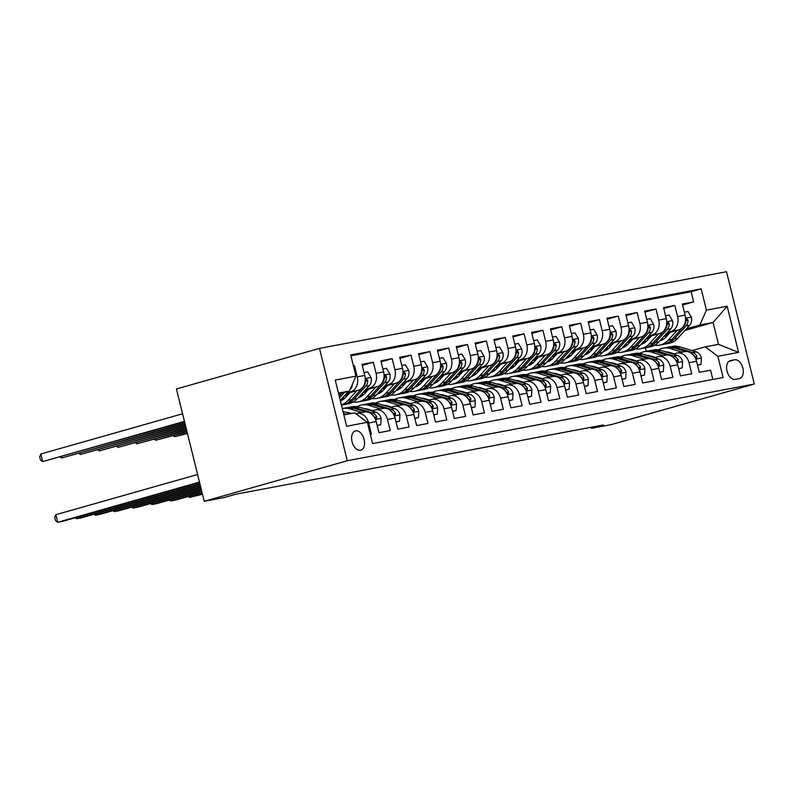 <?xml version="1.0" encoding="UTF-8"?>
<svg xmlns="http://www.w3.org/2000/svg" width="794" height="794" viewBox="0 0 794 794"><rect width="100%" height="100%" fill="white"/><g stroke="black" fill="none" stroke-linecap="round" stroke-linejoin="round"><path stroke-width="1.19" d="M360.496 450.297A10.014 6.124 74.2 0 0 360.823 450.218A10.014 6.124 74.2 0 0 364.049 439.181A10.014 6.124 74.2 0 0 355.682 430.864A10.014 6.124 74.2 0 0 355.355 430.944A10.014 6.124 74.2 0 0 352.129 441.99A10.014 6.124 74.2 0 0 360.496 450.297M347.296 460.728L204.237 501.292L176.437 388.961L319.496 348.397L726.5 271.717L754.3 384.048L347.296 460.728L319.496 348.397M370.341 434.298L371.403 434.1L368.664 423.023L376.197 421.604A12.525 9.895 -100.7 0 0 364.347 411.997L356.804 413.416A12.525 9.895 79.3 0 1 368.664 423.023M376.197 421.604L378.946 432.68L390.251 430.547L387.502 419.47L395.045 418.051A12.525 9.895 -100.7 0 0 383.184 408.453L375.651 409.873A12.525 9.895 79.3 0 1 387.502 419.47M395.045 418.051L397.784 429.127L409.089 427.003L406.349 415.917L413.882 414.498A12.525 9.895 -100.7 0 0 402.032 404.9L394.489 406.32A12.525 9.895 79.3 0 1 406.349 415.917M413.882 414.498L416.632 425.584L427.936 423.45L425.187 412.374L432.73 410.955A12.525 9.895 -100.7 0 0 420.87 401.347L413.337 402.766A12.525 9.895 79.3 0 1 425.187 412.374M432.73 410.955L435.469 422.031L446.774 419.897L444.035 408.821L451.568 407.401A12.525 9.895 -100.7 0 0 439.717 397.794L432.174 399.223A12.525 9.895 79.3 0 1 444.035 408.821M451.568 407.401L454.317 418.478L465.621 416.354L462.872 405.268L470.415 403.848A12.525 9.895 -100.7 0 0 458.555 394.251L451.022 395.67A12.525 9.895 79.3 0 1 462.872 405.268M470.415 403.848L473.155 414.934L484.459 412.801L481.72 401.724L489.253 400.295A12.525 9.895 -100.7 0 0 477.402 390.698L469.859 392.117A12.525 9.895 79.3 0 1 481.72 401.724M489.253 400.295L492.002 411.381L503.307 409.247L500.567 398.171L508.1 396.752A12.525 9.895 -100.7 0 0 496.24 387.144L488.707 388.564A12.525 9.895 79.3 0 1 500.567 398.171M508.1 396.752L510.84 407.828L522.144 405.704L519.405 394.618L526.938 393.199A12.525 9.895 -100.7 0 0 515.088 383.601L507.545 385.021A12.525 9.895 79.3 0 1 519.405 394.618M526.938 393.199L529.687 404.285L540.992 402.151L538.253 391.065L545.786 389.646A12.525 9.895 -100.7 0 0 533.925 380.048L526.392 381.467A12.525 9.895 79.3 0 1 538.253 391.065M545.786 389.646L548.525 400.732L559.83 398.598L557.09 387.522L564.623 386.102A12.525 9.895 -100.7 0 0 552.773 376.495L545.24 377.914A12.525 9.895 79.3 0 1 557.09 387.522M564.623 386.102L567.373 397.179L578.677 395.055L575.938 383.968L583.471 382.549A12.525 9.895 -100.7 0 0 571.611 372.952L564.077 374.371A12.525 9.895 79.3 0 1 575.938 383.968M583.471 382.549L586.21 393.626L597.515 391.502L594.775 380.415L602.309 378.996A12.525 9.895 -100.7 0 0 590.458 369.399L582.925 370.818A12.525 9.895 79.3 0 1 594.775 380.415M602.309 378.996L605.058 390.082L616.362 387.948L613.623 376.872L621.156 375.453A12.525 9.895 -100.7 0 0 609.296 365.845L601.763 367.265A12.525 9.895 79.3 0 1 613.623 376.872M621.156 375.453L623.895 386.529L635.2 384.395L632.461 373.319L639.994 371.9A12.525 9.895 -100.7 0 0 628.143 362.302L620.61 363.721A12.525 9.895 79.3 0 1 632.461 373.319M639.994 371.9L642.743 382.976L654.048 380.852L651.308 369.766L658.841 368.347A12.525 9.895 -100.7 0 0 646.981 358.749L639.448 360.168A12.525 9.895 79.3 0 1 651.308 369.766M658.841 368.347L661.581 379.433L672.885 377.299L670.146 366.223L677.689 364.803A12.525 9.895 -100.7 0 0 665.829 355.196L658.295 356.615A12.525 9.895 79.3 0 1 670.146 366.223M677.689 364.803L680.428 375.88L691.733 373.746L688.994 362.669A12.525 9.895 -100.7 0 0 677.133 353.072A12.525 9.895 -100.7 0 0 676.448 353.231L673.233 354.144M666.682 333.321L678.572 329.947A12.525 9.895 -100.7 0 0 685.103 315.099L682.364 304.023L693.668 301.889L682.612 305.025M667.565 332.358L671.039 331.366A12.525 9.895 -100.7 0 0 677.57 316.518L674.831 305.442L663.774 308.578M674.831 305.442L663.526 307.576L666.265 318.652A12.525 9.895 -100.7 0 1 659.735 333.5L647.835 336.874M628.997 340.428L640.887 337.053A12.525 9.895 -100.7 0 0 647.418 322.205L644.678 311.119L655.983 308.995L644.927 312.131M610.149 343.971L622.049 340.596A12.525 9.895 -100.7 0 0 628.58 325.748L625.841 314.672L637.145 312.538L626.089 315.675M591.312 347.524L603.202 344.149A12.525 9.895 -100.7 0 0 609.732 329.302L606.993 318.225L618.298 316.091L607.241 319.228M572.464 351.077L584.364 347.703A12.525 9.895 -100.7 0 0 590.895 332.855L588.156 321.769L599.46 319.645L588.404 322.781M553.626 354.62L565.517 351.256A12.525 9.895 -100.7 0 0 572.047 336.408L569.308 325.322L580.613 323.188L569.556 326.324M534.779 358.173L546.679 354.799A12.525 9.895 -100.7 0 0 553.21 339.951L550.47 328.875L561.775 326.741L550.718 329.877M515.941 361.727L527.831 358.352A12.525 9.895 -100.7 0 0 534.362 343.504L531.623 332.418L542.927 330.294L531.871 333.43M497.094 365.27L508.994 361.905A12.525 9.895 -100.7 0 0 515.524 347.057L512.775 335.971L524.09 333.837L513.033 336.974M478.256 368.823L490.146 365.448A12.525 9.895 -100.7 0 0 496.677 350.601L493.937 339.524L505.242 337.39L494.186 340.527M459.408 372.376L471.308 369.002A12.525 9.895 -100.7 0 0 477.839 354.154L475.09 343.068L486.404 340.944L475.348 344.08M440.571 375.919L452.461 372.555A12.525 9.895 -100.7 0 0 458.992 357.707L456.252 346.621L467.557 344.497L456.5 347.623M421.723 379.472L433.623 376.098A12.525 9.895 -100.7 0 0 440.154 361.25L437.405 350.174L448.719 348.04L437.663 351.176M402.886 383.026L414.776 379.651A12.525 9.895 -100.7 0 0 421.306 364.803L418.567 353.727L429.872 351.593L418.815 354.729M384.038 386.579L395.938 383.204A12.525 9.895 -100.7 0 0 402.469 368.356L399.719 357.27L411.034 355.146L399.968 358.283M365.2 390.122L377.09 386.747A12.525 9.895 -100.7 0 0 383.621 371.9L380.882 360.823L392.186 358.69L381.13 361.826M346.353 393.675L358.253 390.301A12.525 9.895 -100.7 0 0 364.783 375.453L362.034 364.377L373.349 362.243L362.282 365.379M356.804 413.416A12.525 9.895 79.3 0 0 356.119 413.585L355.871 413.654M375.651 409.873A12.525 9.895 79.3 0 0 374.967 410.032L371.751 410.945M394.489 406.32A12.525 9.895 79.3 0 0 393.804 406.478L390.588 407.391M413.337 402.766A12.525 9.895 79.3 0 0 412.652 402.935L409.436 403.838M432.174 399.223A12.525 9.895 79.3 0 0 431.489 399.382L428.274 400.295M451.022 395.67A12.525 9.895 79.3 0 0 450.337 395.829L447.121 396.742M469.859 392.117A12.525 9.895 79.3 0 0 469.175 392.276L465.969 393.189M488.707 388.564A12.525 9.895 79.3 0 0 488.022 388.732L484.806 389.646M507.545 385.021A12.525 9.895 79.3 0 0 506.86 385.179L503.654 386.092M526.392 381.467A12.525 9.895 79.3 0 0 525.707 381.626L522.492 382.539M545.24 377.914A12.525 9.895 79.3 0 0 544.545 378.083L541.339 378.986M564.077 374.371A12.525 9.895 79.3 0 0 563.393 374.53L560.177 375.443M582.925 370.818A12.525 9.895 79.3 0 0 582.23 370.977L579.024 371.89M601.763 367.265A12.525 9.895 79.3 0 0 601.078 367.433L597.862 368.337M620.61 363.721A12.525 9.895 79.3 0 0 619.916 363.88L616.71 364.793M639.448 360.168A12.525 9.895 79.3 0 0 638.763 360.327L635.547 361.24M658.295 356.615A12.525 9.895 79.3 0 0 657.601 356.784L654.395 357.687M591.193 427.251L591.461 428.333L603.38 424.959L235.947 494.186L224.027 497.56L204.237 501.292M734.688 359.781L730.54 360.555A9.707 5.925 74.2 0 0 730.222 360.635A9.707 5.925 74.2 0 0 727.096 371.334A9.707 5.925 74.2 0 0 735.204 379.383L739.343 378.599A9.707 5.925 74.2 0 0 739.661 378.53A9.707 5.925 74.2 0 0 742.787 367.83A9.707 5.925 74.2 0 0 734.688 359.781L728.723 361.469M343.852 414.934L354.829 412.87L367.374 422.309L372.634 443.558L723.106 377.527L717.845 356.278L705.3 346.839L692.08 350.591M367.374 422.309L346.641 426.219L335.227 380.068L355.95 376.167L350.69 354.918L701.171 288.877L706.422 310.136L727.155 306.226L738.569 352.377L717.845 356.278M347.236 392.712L358.253 390.301M344.149 396.087L347.772 395.065M345.033 395.124L348.655 394.102M366.084 389.159L377.09 386.747M341.946 398.509L344.01 397.923M362.997 392.544L366.62 391.511M342.829 397.546L343.385 397.387M363.88 391.571L367.493 390.549M384.921 385.606L395.938 383.204M360.794 394.955L362.858 394.37M381.835 388.991L385.457 387.968M361.677 393.993L362.223 393.834M382.718 388.028L386.341 386.996M403.769 382.053L414.776 379.651M379.631 391.412L381.696 390.827M400.682 385.437L404.305 384.415M380.515 390.44L381.07 390.281M401.566 384.475L405.188 383.452M422.607 378.51L433.623 376.098M398.479 387.859L400.543 387.274M419.52 381.894L423.142 380.862M399.362 386.896L399.908 386.738M420.403 380.922L424.026 379.899M441.454 374.957L452.461 372.555M417.316 384.306L419.381 383.72M438.367 378.341L441.99 377.319M418.2 383.343L418.756 383.184M439.251 377.378L442.873 376.346M460.292 371.403L471.308 369.002M436.164 380.763L438.228 380.177M457.205 374.788L460.828 373.766M437.047 379.79L437.593 379.631M458.088 373.825L461.711 372.793M479.139 367.86L490.146 365.448M455.002 377.21L457.066 376.624M476.053 371.245L479.675 370.212M455.885 376.237L456.441 376.088M476.936 370.272L480.559 369.25M497.977 364.307L508.994 361.905M473.849 373.656L475.914 373.071M494.89 367.691L498.513 366.669M474.733 372.694L475.278 372.535M495.774 366.729L499.396 365.697M516.825 360.754L527.831 358.352M492.687 370.113L494.751 369.528M513.738 364.138L517.36 363.116M493.57 369.141L494.126 368.982M514.621 363.176L518.244 362.143M535.662 357.211L546.679 354.799M511.534 366.56L513.599 365.974M532.576 360.595L536.198 359.563M512.418 365.587L512.964 365.439M533.459 359.622L537.081 358.6M554.51 353.658L565.517 351.256M530.372 363.007L532.437 362.421M551.423 357.042L555.046 356.01M531.255 362.044L531.811 361.885M552.306 356.069L555.929 355.047M573.347 350.104L584.364 347.703M549.22 359.454L551.284 358.868M570.261 353.489L573.883 352.467M550.103 358.491L550.649 358.332M571.144 352.526L574.767 351.494M592.195 346.561L603.202 344.149M568.067 355.911L570.122 355.325M589.108 349.946L592.731 348.913M568.941 354.938L569.496 354.789M589.992 348.973L593.614 347.951M611.033 343.008L622.049 340.596M586.905 352.357L588.969 351.772M607.946 346.392L611.569 345.36M587.788 351.395L588.334 351.236M608.829 345.42L612.452 344.398M629.88 339.455L640.887 337.053M605.753 348.804L607.807 348.219M626.794 342.839L630.416 341.817M606.626 347.841L607.182 347.683M627.677 341.877L631.299 340.844M648.718 335.902L659.735 333.5M625.474 344.288L626.019 344.13M646.514 338.323L650.137 337.301M624.59 345.261L626.655 344.675M645.631 339.286L649.254 338.264M693.668 301.889L691.157 291.726L350.918 355.821M350.71 391.72A12.525 9.895 79.3 0 0 357.24 376.872L354.501 365.796L353.439 365.994M373.349 362.243L376.088 373.329A12.525 9.895 79.3 0 1 369.557 388.177M392.186 358.69L394.926 369.776A12.525 9.895 79.3 0 1 388.395 384.624M411.034 355.146L413.773 366.223A12.525 9.895 79.3 0 1 407.243 381.07M429.872 351.593L432.611 362.669A12.525 9.895 79.3 0 1 426.08 377.517M448.719 348.04L451.458 359.126A12.525 9.895 79.3 0 1 444.928 373.974M467.557 344.497L470.296 355.573A12.525 9.895 79.3 0 1 463.765 370.421M486.404 340.944L489.144 352.02A12.525 9.895 79.3 0 1 482.613 366.868M505.242 337.39L507.981 348.477A12.525 9.895 79.3 0 1 501.451 363.324M524.09 333.837L526.829 344.924A12.525 9.895 79.3 0 1 520.298 359.771M542.927 330.294L545.667 341.37A12.525 9.895 79.3 0 1 539.136 356.218M561.775 326.741L564.514 337.827A12.525 9.895 79.3 0 1 557.984 352.675M580.613 323.188L583.352 334.274A12.525 9.895 79.3 0 1 576.821 349.122M599.46 319.645L602.199 330.721A12.525 9.895 79.3 0 1 595.669 345.569M618.298 316.091L621.037 327.178A12.525 9.895 79.3 0 1 614.506 342.025M637.145 312.538L639.885 323.624A12.525 9.895 79.3 0 1 633.354 338.472M655.983 308.995L658.722 320.071A12.525 9.895 79.3 0 1 652.192 334.919M712.863 379.463L710.57 370.203L699.266 372.326L696.527 361.25A12.525 9.895 -100.7 0 0 684.666 351.643L677.133 353.072M705.3 346.839L718.491 344.358L713.081 322.493L699.891 324.984L706.422 310.136M644.113 342.81L643.944 342.105L645.998 341.519M663.814 336.467L667.436 335.435M684.865 330.502L713.081 322.493L727.155 306.226M644.311 340.745L644.867 340.586M665.362 334.77L668.985 333.748M686.403 328.805L699.891 324.984M643.944 342.105L642.892 342.303M591.461 428.333L611.241 424.611L754.3 384.048M646.217 351.325L645.343 347.762A23.949 18.927 -100.7 0 0 646.475 347.583A23.949 18.927 -100.7 0 0 655.368 342.482L667.218 329.48A8.297 6.56 -100.7 0 0 669.223 323.823L667.853 322.146L666.96 324.25A8.297 6.56 79.3 0 1 664.955 329.907L653.105 342.909A23.949 18.927 79.3 0 1 644.212 348.01L640.639 348.685A23.949 18.927 79.3 0 1 635.776 348.814M338.691 394.052L349.42 391.015L338.442 393.08M627.022 344.973L624.402 345.469M608.184 348.516L605.554 349.013M589.337 352.07L586.716 352.566M570.499 355.623L567.869 356.119M551.651 359.176L549.031 359.662M532.814 362.719L530.184 363.215M513.966 366.272L511.346 366.768M495.128 369.825L492.498 370.312M476.281 373.369L473.661 373.865M457.443 376.922L454.813 377.418M438.596 380.475L435.975 380.971M419.758 384.018L417.128 384.514M400.91 387.571L398.29 388.067M382.073 391.124L379.443 391.621M363.225 394.668L360.605 395.164M344.388 398.221L341.757 398.717M691.157 291.726L701.171 288.877M354.501 365.796L353.459 366.094M355.95 376.167L349.42 391.015M718.491 344.358L738.569 352.377M697.46 365.022L701.062 364.347L701.439 357.915A8.297 6.56 -100.7 0 0 696.219 351.871L679.922 346.849A23.949 18.927 -100.7 0 0 672.429 346.392L668.846 347.067A23.949 18.927 -100.7 0 0 667.724 347.315M668.647 352.208A19.88 15.711 -100.7 0 0 668.111 352.566M681.977 352.159L670.493 348.626A23.949 18.927 -100.7 0 0 663.01 348.159A23.949 18.927 -100.7 0 0 658.444 349.817M651.844 356.308A23.949 18.927 -100.7 0 0 651.546 356.814M674.235 353.856L669.977 352.546A19.88 15.711 -100.7 0 0 666.106 351.95M697.529 365.3L701.062 364.347M691.842 353.638A8.297 6.56 79.3 0 1 694.75 356.824L696.666 358.342L697.003 356.397A8.297 6.56 -100.7 0 0 692.646 352.536L676.339 347.524A23.949 18.927 -100.7 0 0 668.846 347.067M663.01 348.159L666.583 347.484A23.949 18.927 79.3 0 1 674.076 347.951L685.688 351.524M670.305 332.299L666.106 336.904A19.88 15.711 79.3 0 1 659.784 340.894M648.648 338.929A19.88 15.711 79.3 0 1 648.132 338.581M677.203 330.344L668.369 340.031A23.949 18.927 79.3 0 1 659.477 345.142A23.949 18.927 79.3 0 1 654.623 345.261M646.098 341.599A23.949 18.927 79.3 0 1 644.639 340.378M684.388 312.201L687.991 311.516L691.376 317.233A8.297 6.56 79.3 0 1 689.639 325.262L677.798 338.254A23.949 18.927 79.3 0 1 668.895 343.365L665.322 344.04A23.949 18.927 -100.7 0 0 674.215 338.929L686.056 325.937A8.297 6.56 -100.7 0 0 688.07 320.27L686.701 318.593L685.808 320.697A8.297 6.56 79.3 0 1 683.793 326.354L671.952 339.356A23.949 18.927 79.3 0 1 663.059 344.467L659.477 345.142M663.258 339.316A19.88 15.711 79.3 0 1 661.62 338.879M664.181 344.209A23.949 18.927 -100.7 0 0 665.322 344.04M659.973 340.676A19.88 15.711 -100.7 0 0 660.489 340.666M661.581 340.239A19.88 15.711 79.3 0 1 660.479 340.13M678.622 368.575L682.225 367.89L682.602 361.469A8.297 6.56 -100.7 0 0 677.381 355.414L661.074 350.402A23.949 18.927 -100.7 0 0 653.581 349.936L650.008 350.611A23.949 18.927 -100.7 0 0 648.887 350.869M649.8 355.752A19.88 15.711 -100.7 0 0 649.274 356.119M663.129 355.702L651.656 352.179A23.949 18.927 -100.7 0 0 644.162 351.712A23.949 18.927 -100.7 0 0 639.597 353.37M632.997 359.861A23.949 18.927 -100.7 0 0 632.699 360.367M655.397 357.409L651.14 356.099A19.88 15.711 -100.7 0 0 647.269 355.494M678.691 368.853L682.225 367.89M672.994 357.181A8.297 6.56 79.3 0 1 675.902 360.377L677.878 361.875L678.165 359.95A8.297 6.56 -100.7 0 0 673.798 356.089L657.492 351.077A23.949 18.927 -100.7 0 0 650.008 350.611M644.162 351.712L647.745 351.037A23.949 18.927 79.3 0 1 655.239 351.504L666.851 355.077M659.774 372.118L663.377 371.443L663.754 365.012A8.297 6.56 -100.7 0 0 658.534 358.967L642.237 353.945A23.949 18.927 -100.7 0 0 634.743 353.489L631.161 354.164A23.949 18.927 -100.7 0 0 630.039 354.422M630.962 359.305A19.88 15.711 -100.7 0 0 630.426 359.662M644.291 359.255L632.808 355.722A23.949 18.927 -100.7 0 0 625.325 355.265A23.949 18.927 -100.7 0 0 620.759 356.913M614.159 363.414A23.949 18.927 -100.7 0 0 613.861 363.91M636.55 360.952L632.292 359.642A19.88 15.711 -100.7 0 0 628.421 359.047M659.844 372.406L663.377 371.443M654.157 360.734A8.297 6.56 79.3 0 1 657.065 363.92L658.98 365.439L659.318 363.493A8.297 6.56 -100.7 0 0 654.961 359.642L638.654 354.62A23.949 18.927 -100.7 0 0 631.161 354.164M625.325 355.265L628.898 354.59A23.949 18.927 79.3 0 1 636.391 355.047L648.003 358.62M640.937 375.671L644.539 374.996L644.917 368.565A8.297 6.56 -100.7 0 0 639.696 362.521L623.389 357.498A23.949 18.927 -100.7 0 0 615.896 357.042L612.323 357.717A23.949 18.927 -100.7 0 0 611.201 357.965M612.114 362.858A19.88 15.711 -100.7 0 0 611.588 363.215M625.444 362.808L613.97 359.275A23.949 18.927 -100.7 0 0 606.477 358.809A23.949 18.927 -100.7 0 0 601.912 360.466M595.311 366.967A23.949 18.927 -100.7 0 0 595.014 367.463M617.712 364.506L613.454 363.195A19.88 15.711 -100.7 0 0 609.584 362.6M641.006 375.949L644.539 374.996M635.309 364.287A8.297 6.56 79.3 0 1 638.217 367.473L640.133 368.992L640.48 367.046A8.297 6.56 -100.7 0 0 636.113 363.195L619.806 358.173A23.949 18.927 -100.7 0 0 612.323 357.717M606.477 358.809L610.06 358.144A23.949 18.927 79.3 0 1 617.553 358.6L629.166 362.173M622.089 379.224L625.692 378.539L626.069 372.118A8.297 6.56 -100.7 0 0 620.848 366.064L604.552 361.052A23.949 18.927 -100.7 0 0 597.058 360.585L593.475 361.26A23.949 18.927 -100.7 0 0 592.354 361.518M593.277 366.411A19.88 15.711 -100.7 0 0 592.741 366.768M606.606 366.352L595.123 362.828A23.949 18.927 -100.7 0 0 587.639 362.362A23.949 18.927 -100.7 0 0 583.074 364.019M576.474 370.51A23.949 18.927 -100.7 0 0 576.176 371.016M598.865 368.059L594.607 366.749A19.88 15.711 -100.7 0 0 590.736 366.143M622.159 379.502L625.692 378.539M616.472 367.83A8.297 6.56 79.3 0 1 619.38 371.026L621.295 372.535L621.633 370.599A8.297 6.56 -100.7 0 0 617.275 366.739L600.969 361.727A23.949 18.927 -100.7 0 0 593.475 361.26M587.639 362.362L591.212 361.687A23.949 18.927 79.3 0 1 598.706 362.153L610.318 365.726M651.457 335.842L647.269 340.447A19.88 15.711 79.3 0 1 640.947 344.437M629.811 342.482A19.88 15.711 79.3 0 1 629.295 342.135M658.365 333.887L649.532 343.584A23.949 18.927 79.3 0 1 640.639 348.685M627.26 345.152A23.949 18.927 79.3 0 1 625.801 343.931M665.541 315.744L669.144 315.069L672.538 320.786A8.297 6.56 79.3 0 1 670.791 328.805L658.951 341.807A23.949 18.927 79.3 0 1 650.058 346.918L646.475 347.583M644.42 342.869A19.88 15.711 79.3 0 1 642.773 342.432M641.135 344.229A19.88 15.711 -100.7 0 0 641.651 344.219M642.733 343.782A19.88 15.711 79.3 0 1 641.631 343.683M632.62 339.395L628.421 344.001A19.88 15.711 79.3 0 1 622.099 347.99M610.963 346.035A19.88 15.711 79.3 0 1 610.447 345.678M639.517 337.44L630.684 347.137A23.949 18.927 79.3 0 1 621.791 352.238A23.949 18.927 79.3 0 1 616.938 352.357M608.412 348.695A23.949 18.927 79.3 0 1 606.953 347.484M646.703 319.297L650.306 318.622L653.69 324.339A8.297 6.56 79.3 0 1 651.953 332.358L640.103 345.36A23.949 18.927 79.3 0 1 631.21 350.462L627.637 351.137A23.949 18.927 -100.7 0 0 636.53 346.035L648.37 333.033A8.297 6.56 -100.7 0 0 650.385 327.366L649.016 325.699L648.122 327.793A8.297 6.56 79.3 0 1 646.108 333.46L634.267 346.462A23.949 18.927 79.3 0 1 625.374 351.563L621.791 352.238M625.573 346.422A19.88 15.711 79.3 0 1 623.935 345.986M626.496 351.305A23.949 18.927 -100.7 0 0 627.637 351.137M622.288 347.782A19.88 15.711 -100.7 0 0 622.804 347.772M623.895 347.335A19.88 15.711 79.3 0 1 622.794 347.236M613.772 342.948L609.584 347.554A19.88 15.711 79.3 0 1 603.261 351.543M592.126 349.578A19.88 15.711 79.3 0 1 591.609 349.231M620.68 340.993L611.846 350.68A23.949 18.927 79.3 0 1 602.954 355.791A23.949 18.927 79.3 0 1 598.09 355.911M589.575 352.248A23.949 18.927 79.3 0 1 588.116 351.037M627.856 322.85L631.458 322.166L634.853 327.882A8.297 6.56 79.3 0 1 633.106 335.912L621.265 348.903A23.949 18.927 79.3 0 1 612.373 354.015L608.79 354.69A23.949 18.927 -100.7 0 0 617.682 349.578L629.533 336.587A8.297 6.56 -100.7 0 0 631.538 330.919L630.168 329.252L629.275 331.346A8.297 6.56 79.3 0 1 627.27 337.013L615.419 350.005A23.949 18.927 79.3 0 1 606.527 355.117L602.954 355.791M606.735 349.975A19.88 15.711 79.3 0 1 605.088 349.529M607.648 354.858A23.949 18.927 -100.7 0 0 608.79 354.69M603.45 351.335A19.88 15.711 -100.7 0 0 603.966 351.325M605.048 350.888A19.88 15.711 79.3 0 1 603.946 350.779M594.934 346.492L590.736 351.097A19.88 15.711 79.3 0 1 584.414 355.087M573.278 353.132A19.88 15.711 79.3 0 1 572.762 352.784M601.832 344.536L592.999 354.233A23.949 18.927 79.3 0 1 584.106 359.335A23.949 18.927 79.3 0 1 579.253 359.464M570.727 355.801A23.949 18.927 79.3 0 1 569.268 354.581M609.018 326.394L612.621 325.719L616.005 331.435A8.297 6.56 79.3 0 1 614.268 339.455L602.418 352.457A23.949 18.927 79.3 0 1 593.525 357.568L589.952 358.243A23.949 18.927 -100.7 0 0 598.845 353.132L610.685 340.13A8.297 6.56 -100.7 0 0 612.7 334.473L611.33 332.795L610.437 334.899A8.297 6.56 79.3 0 1 608.422 340.557L596.582 353.558A23.949 18.927 79.3 0 1 587.689 358.66L584.106 359.335M587.888 353.519A19.88 15.711 79.3 0 1 586.25 353.082M588.811 358.412A23.949 18.927 -100.7 0 0 589.952 358.243M584.602 354.878A19.88 15.711 -100.7 0 0 585.118 354.868M586.21 354.442A19.88 15.711 79.3 0 1 585.109 354.332M603.251 382.768L606.854 382.093L607.231 375.671A8.297 6.56 -100.7 0 0 602.011 369.617L585.704 364.595A23.949 18.927 -100.7 0 0 578.211 364.138L574.638 364.813A23.949 18.927 -100.7 0 0 573.516 365.071M574.429 369.954A19.88 15.711 -100.7 0 0 573.903 370.312M587.759 369.905L576.285 366.371A23.949 18.927 -100.7 0 0 568.792 365.915A23.949 18.927 -100.7 0 0 564.226 367.572M557.626 374.063A23.949 18.927 -100.7 0 0 557.328 374.57M580.027 371.602L575.769 370.292A19.88 15.711 -100.7 0 0 571.898 369.696M603.321 383.055L606.854 382.093M597.624 371.384A8.297 6.56 79.3 0 1 600.532 374.57L602.447 376.088L602.795 374.143A8.297 6.56 -100.7 0 0 598.428 370.292L582.121 365.27A23.949 18.927 -100.7 0 0 574.638 364.813M568.792 365.915L572.375 365.24A23.949 18.927 79.3 0 1 579.868 365.697L591.48 369.27M576.087 350.045L571.898 354.65A19.88 15.711 79.3 0 1 565.576 358.64M554.44 356.685A19.88 15.711 79.3 0 1 553.924 356.327M582.995 348.09L574.161 357.786A23.949 18.927 79.3 0 1 565.268 362.888A23.949 18.927 79.3 0 1 560.405 363.007M551.89 359.345A23.949 18.927 79.3 0 1 550.431 358.134M590.17 329.947L593.773 329.272L597.167 334.989A8.297 6.56 79.3 0 1 595.421 343.008L583.58 356.01A23.949 18.927 79.3 0 1 574.687 361.111L571.104 361.786A23.949 18.927 -100.7 0 0 579.997 356.685L591.848 343.683A8.297 6.56 -100.7 0 0 593.852 338.016L592.483 336.348L591.59 338.442A8.297 6.56 79.3 0 1 589.585 344.11L577.734 357.111A23.949 18.927 79.3 0 1 568.841 362.213L565.268 362.888M569.05 357.072A19.88 15.711 79.3 0 1 567.402 356.635M569.963 361.955A23.949 18.927 -100.7 0 0 571.104 361.786M565.765 358.431A19.88 15.711 -100.7 0 0 566.281 358.422M567.363 357.985A19.88 15.711 79.3 0 1 566.261 357.886M584.404 386.321L588.007 385.646L588.384 379.214A8.297 6.56 -100.7 0 0 583.163 373.17L566.866 368.148A23.949 18.927 -100.7 0 0 559.373 367.691L555.79 368.366A23.949 18.927 -100.7 0 0 554.669 368.624M555.592 373.508A19.88 15.711 -100.7 0 0 555.056 373.865M568.921 373.458L557.438 369.925A23.949 18.927 -100.7 0 0 549.954 369.468A23.949 18.927 -100.7 0 0 545.389 371.116M538.789 377.616A23.949 18.927 -100.7 0 0 538.491 378.113M561.179 375.155L556.922 373.845A19.88 15.711 -100.7 0 0 553.051 373.249M584.473 386.609L588.007 385.646M578.786 374.937A8.297 6.56 79.3 0 1 581.694 378.123L583.61 379.641L583.947 377.696A8.297 6.56 -100.7 0 0 579.59 373.845L563.283 368.823A23.949 18.927 -100.7 0 0 555.79 368.366M549.954 369.468L553.527 368.793A23.949 18.927 79.3 0 1 561.021 369.25L572.633 372.823M557.249 353.598L553.051 358.203A19.88 15.711 79.3 0 1 546.729 362.193M535.593 360.228A19.88 15.711 79.3 0 1 535.077 359.881M564.147 351.643L555.314 361.33A23.949 18.927 79.3 0 1 546.421 366.441A23.949 18.927 79.3 0 1 541.568 366.56M533.042 362.898A23.949 18.927 79.3 0 1 531.583 361.687M571.333 333.5L574.935 332.815L578.32 338.532A8.297 6.56 79.3 0 1 576.583 346.561L564.733 359.553A23.949 18.927 79.3 0 1 555.84 364.664L552.267 365.339A23.949 18.927 -100.7 0 0 561.159 360.228L573 347.236A8.297 6.56 -100.7 0 0 575.015 341.569L574.697 340.418L573.586 339.911L572.752 341.996A8.297 6.56 79.3 0 1 570.737 347.663L558.897 360.655A23.949 18.927 79.3 0 1 550.004 365.766L546.421 366.441M550.202 360.625A19.88 15.711 79.3 0 1 548.565 360.178M551.125 365.508A23.949 18.927 -100.7 0 0 552.267 365.339M546.917 361.985A19.88 15.711 -100.7 0 0 547.433 361.975M548.525 361.538A19.88 15.711 79.3 0 1 547.423 361.429M565.566 389.874L569.169 389.189L569.546 382.768A8.297 6.56 -100.7 0 0 564.326 376.713L548.019 371.701A23.949 18.927 -100.7 0 0 540.525 371.235L536.952 371.91A23.949 18.927 -100.7 0 0 535.831 372.168M536.744 377.061A19.88 15.711 -100.7 0 0 536.218 377.418M550.073 377.011L538.6 373.478A23.949 18.927 -100.7 0 0 531.107 373.011A23.949 18.927 -100.7 0 0 526.541 374.669M519.941 381.16A23.949 18.927 -100.7 0 0 519.643 381.666M542.342 378.708L538.084 377.398A19.88 15.711 -100.7 0 0 534.203 376.793M565.636 390.152L569.169 389.189M559.939 378.48A8.297 6.56 79.3 0 1 562.847 381.676L564.822 383.174L565.11 381.249A8.297 6.56 -100.7 0 0 560.743 377.388L544.436 372.376A23.949 18.927 -100.7 0 0 536.952 371.91M531.107 373.011L534.69 372.336A23.949 18.927 79.3 0 1 542.183 372.803L553.795 376.376M538.401 357.151L534.203 361.756A19.88 15.711 79.3 0 1 527.891 365.746M516.755 363.781A19.88 15.711 79.3 0 1 516.239 363.434M545.309 355.186L536.476 364.883A23.949 18.927 79.3 0 1 527.583 369.994A23.949 18.927 79.3 0 1 522.72 370.113M514.204 366.451A23.949 18.927 79.3 0 1 512.745 365.23M552.485 337.043L556.088 336.368L559.482 342.085A8.297 6.56 79.3 0 1 557.735 350.104L545.895 363.106A23.949 18.927 79.3 0 1 537.002 368.218L533.419 368.892A23.949 18.927 -100.7 0 0 542.312 363.781L554.162 350.779A8.297 6.56 -100.7 0 0 556.167 345.122L554.798 343.445L553.904 345.549A8.297 6.56 79.3 0 1 551.899 351.206L540.049 364.208A23.949 18.927 79.3 0 1 531.156 369.319L527.583 369.994M531.365 364.168A19.88 15.711 79.3 0 1 529.717 363.731M532.278 369.061A23.949 18.927 -100.7 0 0 533.419 368.892M528.079 365.528A19.88 15.711 -100.7 0 0 528.596 365.518M529.677 365.091A19.88 15.711 79.3 0 1 528.576 364.982M546.719 393.427L550.321 392.742L550.699 386.321A8.297 6.56 -100.7 0 0 545.478 380.266L529.181 375.254A23.949 18.927 -100.7 0 0 521.688 374.788L518.105 375.463A23.949 18.927 -100.7 0 0 516.983 375.721M517.906 380.604A19.88 15.711 -100.7 0 0 517.37 380.961M531.236 380.554L519.752 377.021A23.949 18.927 -100.7 0 0 512.269 376.564A23.949 18.927 -100.7 0 0 507.703 378.222M501.103 384.713A23.949 18.927 -100.7 0 0 500.806 385.219M523.494 382.251L519.236 380.941A19.88 15.711 -100.7 0 0 515.366 380.346M546.788 393.705L550.321 392.742M541.101 382.033A8.297 6.56 79.3 0 1 544.009 385.219L545.925 386.738L546.262 384.802A8.297 6.56 -100.7 0 0 541.905 380.941L525.598 375.919A23.949 18.927 -100.7 0 0 518.105 375.463M512.269 376.564L515.842 375.89A23.949 18.927 79.3 0 1 523.335 376.346L534.948 379.929M519.564 360.694L515.366 365.3A19.88 15.711 79.3 0 1 509.043 369.289M497.907 367.334A19.88 15.711 79.3 0 1 497.391 366.987M526.462 358.739L517.628 368.436A23.949 18.927 79.3 0 1 508.736 373.537A23.949 18.927 79.3 0 1 503.882 373.656M495.357 370.004A23.949 18.927 79.3 0 1 493.898 368.783M533.647 340.596L537.25 339.921L540.635 345.638A8.297 6.56 79.3 0 1 538.898 353.658L527.047 366.659A23.949 18.927 79.3 0 1 518.154 371.761L514.581 372.436A23.949 18.927 -100.7 0 0 523.474 367.334L535.315 354.332A8.297 6.56 -100.7 0 0 537.33 348.665L535.96 346.998L535.067 349.092A8.297 6.56 79.3 0 1 533.052 354.759L521.211 367.761A23.949 18.927 79.3 0 1 512.319 372.862L508.736 373.537M512.517 367.721A19.88 15.711 79.3 0 1 510.87 367.285M513.44 372.604A23.949 18.927 -100.7 0 0 514.581 372.436M509.232 369.081A19.88 15.711 -100.7 0 0 509.748 369.071M510.84 368.634A19.88 15.711 79.3 0 1 509.738 368.535M527.881 396.97L531.484 396.295L531.861 389.864A8.297 6.56 -100.7 0 0 526.64 383.82L510.334 378.798A23.949 18.927 -100.7 0 0 502.84 378.341L499.267 379.016A23.949 18.927 -100.7 0 0 498.146 379.274M499.059 384.157A19.88 15.711 -100.7 0 0 498.533 384.514M512.388 384.107L500.915 380.574A23.949 18.927 -100.7 0 0 493.421 380.118A23.949 18.927 -100.7 0 0 488.856 381.765M482.256 388.266A23.949 18.927 -100.7 0 0 481.958 388.762M504.656 385.805L500.399 384.495A19.88 15.711 -100.7 0 0 496.518 383.899M527.95 397.258L531.484 396.295M522.254 385.586A8.297 6.56 79.3 0 1 525.162 388.772L527.077 390.291L527.424 388.345A8.297 6.56 -100.7 0 0 523.057 384.495L506.751 379.472A23.949 18.927 -100.7 0 0 499.267 379.016M493.421 380.118L497.004 379.443A23.949 18.927 79.3 0 1 504.498 379.899L516.11 383.472M500.716 364.248L496.518 368.853A19.88 15.711 79.3 0 1 490.206 372.843M479.07 370.877A19.88 15.711 79.3 0 1 478.554 370.53M507.624 362.292L498.791 371.979A23.949 18.927 79.3 0 1 489.898 377.09A23.949 18.927 79.3 0 1 485.035 377.21M476.509 373.547A23.949 18.927 79.3 0 1 475.06 372.336M514.8 344.149L518.403 343.465L521.797 349.181A8.297 6.56 79.3 0 1 520.05 357.211L508.21 370.212A23.949 18.927 79.3 0 1 499.317 375.314L495.734 375.989A23.949 18.927 -100.7 0 0 504.627 370.887L516.477 357.886A8.297 6.56 -100.7 0 0 518.482 352.218L517.112 350.551L516.219 352.645A8.297 6.56 79.3 0 1 514.214 358.312L502.364 371.304A23.949 18.927 79.3 0 1 493.471 376.416L489.898 377.09M493.679 371.274A19.88 15.711 79.3 0 1 492.032 370.838M494.593 376.158A23.949 18.927 -100.7 0 0 495.734 375.989M490.394 372.634A19.88 15.711 -100.7 0 0 490.91 372.624M491.992 372.188A19.88 15.711 79.3 0 1 490.891 372.078M509.033 400.523L512.636 399.848L513.013 393.417A8.297 6.56 -100.7 0 0 507.793 387.363L491.496 382.351A23.949 18.927 -100.7 0 0 484.003 381.884L480.42 382.559A23.949 18.927 -100.7 0 0 479.298 382.817M480.221 387.71A19.88 15.711 -100.7 0 0 479.685 388.067M493.55 387.661L482.067 384.127A23.949 18.927 -100.7 0 0 474.584 383.661A23.949 18.927 -100.7 0 0 470.018 385.318M463.418 391.809A23.949 18.927 -100.7 0 0 463.12 392.315M485.809 389.358L481.551 388.048A19.88 15.711 -100.7 0 0 477.68 387.452M509.103 400.801L512.636 399.848M503.416 389.139A8.297 6.56 79.3 0 1 506.314 392.325L508.239 393.844L508.577 391.899A8.297 6.56 -100.7 0 0 504.22 388.038L487.913 383.026A23.949 18.927 -100.7 0 0 480.42 382.559M474.584 383.661L478.157 382.986A23.949 18.927 79.3 0 1 485.65 383.452L497.262 387.025M481.879 367.801L477.68 372.406A19.88 15.711 79.3 0 1 471.358 376.396M460.222 374.431A19.88 15.711 79.3 0 1 459.706 374.083M488.776 365.836L479.943 375.532A23.949 18.927 79.3 0 1 471.05 380.644A23.949 18.927 79.3 0 1 466.197 380.763M457.672 377.1A23.949 18.927 79.3 0 1 456.213 375.88M495.962 347.693L499.565 347.018L502.949 352.734A8.297 6.56 79.3 0 1 501.213 360.754L489.362 373.756A23.949 18.927 79.3 0 1 480.469 378.867L476.896 379.542A23.949 18.927 -100.7 0 0 485.789 374.431L497.63 361.429A8.297 6.56 -100.7 0 0 499.634 355.772L498.275 354.094L497.381 356.198A8.297 6.56 79.3 0 1 495.367 361.856L483.526 374.857A23.949 18.927 79.3 0 1 474.633 379.969L471.05 380.644M474.832 374.818A19.88 15.711 79.3 0 1 473.184 374.381M475.755 379.711A23.949 18.927 -100.7 0 0 476.896 379.542M471.547 376.177A19.88 15.711 -100.7 0 0 472.063 376.167M473.155 375.741A19.88 15.711 79.3 0 1 472.053 375.631M490.186 404.077L493.799 403.392L494.176 396.97A8.297 6.56 -100.7 0 0 488.955 390.916L472.648 385.904A23.949 18.927 -100.7 0 0 465.155 385.437L461.582 386.112A23.949 18.927 -100.7 0 0 460.46 386.37M461.374 391.253A19.88 15.711 -100.7 0 0 460.848 391.621M474.703 391.204L463.23 387.671A23.949 18.927 -100.7 0 0 455.736 387.214A23.949 18.927 -100.7 0 0 451.171 388.871M444.571 395.362A23.949 18.927 -100.7 0 0 444.273 395.869M466.971 392.911L462.713 391.591A19.88 15.711 -100.7 0 0 458.833 390.995M490.265 404.354L493.799 403.392M189.319 496.181L189.627 497.431L202.391 493.818M188.317 496.458L189.627 497.431L202.49 494.235M484.568 392.683A8.297 6.56 79.3 0 1 487.476 395.878L489.392 397.387L489.739 395.452A8.297 6.56 -100.7 0 0 485.372 391.591L469.065 386.579A23.949 18.927 -100.7 0 0 461.582 386.112M455.736 387.214L459.319 386.539A23.949 18.927 79.3 0 1 466.812 386.996L478.425 390.579M463.031 371.344L458.833 375.949A19.88 15.711 79.3 0 1 452.511 379.939M441.385 377.984A19.88 15.711 79.3 0 1 440.868 377.636M469.939 369.389L461.106 379.085A23.949 18.927 79.3 0 1 452.213 384.187A23.949 18.927 79.3 0 1 447.35 384.306M438.824 380.654A23.949 18.927 79.3 0 1 437.375 379.433M477.115 351.246L480.717 350.571L484.112 356.288A8.297 6.56 79.3 0 1 482.365 364.307L470.524 377.309A23.949 18.927 79.3 0 1 461.632 382.41L458.049 383.085A23.949 18.927 -100.7 0 0 466.941 377.984L478.792 364.982A8.297 6.56 -100.7 0 0 480.797 359.325L479.427 357.647L478.534 359.742A8.297 6.56 79.3 0 1 476.529 365.409L464.679 378.41A23.949 18.927 79.3 0 1 455.786 383.512L452.213 384.187M455.994 378.371A19.88 15.711 79.3 0 1 454.347 377.934M456.907 383.254A23.949 18.927 -100.7 0 0 458.049 383.085M452.709 379.731A19.88 15.711 -100.7 0 0 453.225 379.721M454.307 379.284A19.88 15.711 79.3 0 1 453.205 379.185M187.364 433.097L174.601 436.71L187.463 433.514M174.293 435.459L174.601 436.71L173.291 435.747M471.348 407.62L474.951 406.945L475.328 400.513A8.297 6.56 -100.7 0 0 470.108 394.469L453.811 389.447A23.949 18.927 -100.7 0 0 446.317 388.991L442.734 389.665A23.949 18.927 -100.7 0 0 441.613 389.923M442.536 394.807A19.88 15.711 -100.7 0 0 442 395.164M455.865 394.757L444.382 391.224A23.949 18.927 -100.7 0 0 436.899 390.767A23.949 18.927 -100.7 0 0 432.333 392.415M425.733 398.916A23.949 18.927 -100.7 0 0 425.435 399.412M448.124 396.454L443.866 395.144A19.88 15.711 -100.7 0 0 439.995 394.549M471.418 407.908L474.951 406.945M170.472 499.724L170.779 500.984L201.974 492.141M169.469 500.012L170.779 500.984L175.494 500.091L202.073 492.558M465.731 396.236A8.297 6.56 79.3 0 1 468.629 399.422L470.554 400.94L470.892 398.995A8.297 6.56 -100.7 0 0 466.535 395.144L450.228 390.122A23.949 18.927 -100.7 0 0 442.734 389.665M436.899 390.767L440.472 390.092A23.949 18.927 79.3 0 1 447.965 390.549L459.577 394.122M444.193 374.897L439.995 379.502A19.88 15.711 79.3 0 1 433.673 383.492M422.537 381.527A19.88 15.711 79.3 0 1 422.021 381.18M451.091 372.942L442.258 382.629A23.949 18.927 79.3 0 1 433.365 387.74A23.949 18.927 79.3 0 1 428.512 387.859M419.986 384.197A23.949 18.927 79.3 0 1 418.527 382.986M458.277 354.799L461.88 354.114L465.264 359.831A8.297 6.56 79.3 0 1 463.527 367.86L451.677 380.862A23.949 18.927 79.3 0 1 442.784 385.963L439.211 386.638A23.949 18.927 -100.7 0 0 448.104 381.537L459.944 368.535A8.297 6.56 -100.7 0 0 461.949 362.868L460.589 361.201L459.696 363.295A8.297 6.56 79.3 0 1 457.681 368.962L445.841 381.964A23.949 18.927 79.3 0 1 436.948 387.065L433.365 387.74M437.147 381.924A19.88 15.711 79.3 0 1 435.499 381.487M438.07 386.807A23.949 18.927 -100.7 0 0 439.211 386.638M433.861 383.284A19.88 15.711 -100.7 0 0 434.378 383.274M435.469 382.837A19.88 15.711 79.3 0 1 434.368 382.728M186.947 431.42L155.753 440.263L187.047 431.837M155.445 439.013L155.753 440.263L154.443 439.29M425.346 378.45L421.148 383.055A19.88 15.711 79.3 0 1 414.825 387.045M403.699 385.08A19.88 15.711 79.3 0 1 403.183 384.733M432.254 376.495L423.42 386.182A23.949 18.927 79.3 0 1 414.528 391.293A23.949 18.927 79.3 0 1 409.664 391.412M401.139 387.75A23.949 18.927 79.3 0 1 399.69 386.529M439.429 358.352L443.032 357.667L446.417 363.384A8.297 6.56 79.3 0 1 444.68 371.413L432.839 384.405A23.949 18.927 79.3 0 1 423.946 389.517L420.363 390.191A23.949 18.927 -100.7 0 0 429.256 385.08L441.107 372.088A8.297 6.56 -100.7 0 0 443.112 366.421L441.742 364.744L440.849 366.848A8.297 6.56 79.3 0 1 438.844 372.505L426.993 385.507A23.949 18.927 79.3 0 1 418.101 390.618L414.528 391.293M418.309 385.467A19.88 15.711 79.3 0 1 416.661 385.03M419.222 390.36A23.949 18.927 -100.7 0 0 420.363 390.191M415.024 386.827A19.88 15.711 -100.7 0 0 415.53 386.817M416.622 386.39A19.88 15.711 79.3 0 1 415.52 386.281M186.53 429.743L136.915 443.816L186.64 430.169M136.608 442.556L136.915 443.816L135.605 442.844M406.508 381.993L402.31 386.599A19.88 15.711 79.3 0 1 395.988 390.588M384.852 388.633A19.88 15.711 79.3 0 1 384.336 388.286M413.406 380.038L404.573 389.735A23.949 18.927 79.3 0 1 395.68 394.836A23.949 18.927 79.3 0 1 390.827 394.965M382.301 391.303A23.949 18.927 79.3 0 1 380.842 390.082M420.592 361.895L424.195 361.22L427.579 366.937A8.297 6.56 79.3 0 1 425.842 374.957L413.992 387.958A23.949 18.927 79.3 0 1 405.099 393.07L401.526 393.735A23.949 18.927 -100.7 0 0 410.419 388.633L422.259 375.631A8.297 6.56 -100.7 0 0 424.264 369.974L422.904 368.297L422.011 370.401A8.297 6.56 79.3 0 1 419.996 376.058L408.156 389.06A23.949 18.927 79.3 0 1 399.263 394.161L395.68 394.836M399.461 389.02A19.88 15.711 79.3 0 1 397.814 388.584M400.384 393.913A23.949 18.927 -100.7 0 0 401.526 393.735M396.176 390.38A19.88 15.711 -100.7 0 0 396.692 390.37M397.784 389.933A19.88 15.711 79.3 0 1 396.682 389.834M186.114 428.075L118.068 447.369L186.223 428.492M117.76 446.109L118.068 447.369L116.758 446.397M452.501 411.173L456.113 410.498L456.49 404.067A8.297 6.56 -100.7 0 0 451.27 398.022L434.963 393A23.949 18.927 -100.7 0 0 427.47 392.544L423.897 393.219A23.949 18.927 -100.7 0 0 422.775 393.467M423.688 398.36A19.88 15.711 -100.7 0 0 423.162 398.717M437.018 398.31L425.544 394.777A23.949 18.927 -100.7 0 0 418.051 394.31A23.949 18.927 -100.7 0 0 413.485 395.968M406.885 402.459A23.949 18.927 -100.7 0 0 406.588 402.965M429.286 400.007L425.018 398.697A19.88 15.711 -100.7 0 0 421.148 398.102M452.57 411.451L456.113 410.498M151.634 503.277L151.942 504.537L201.557 490.464M150.632 503.565L151.942 504.537L156.656 503.644L201.666 490.881M446.883 399.789A8.297 6.56 79.3 0 1 449.791 402.975L451.707 404.493L452.054 402.548A8.297 6.56 -100.7 0 0 447.687 398.687L431.38 393.675A23.949 18.927 -100.7 0 0 423.897 393.219M418.051 394.31L421.634 393.635A23.949 18.927 79.3 0 1 429.127 394.102L440.739 397.675M433.663 414.726L437.266 414.041L437.643 407.62A8.297 6.56 -100.7 0 0 432.422 401.566L416.125 396.553A23.949 18.927 -100.7 0 0 408.632 396.087L405.049 396.762A23.949 18.927 -100.7 0 0 403.928 397.02M404.851 401.903A19.88 15.711 -100.7 0 0 404.315 402.27M418.18 401.853L406.697 398.33A23.949 18.927 -100.7 0 0 399.213 397.863A23.949 18.927 -100.7 0 0 394.648 399.521M388.048 406.012A23.949 18.927 -100.7 0 0 387.75 406.518M410.438 403.56L406.181 402.25A19.88 15.711 -100.7 0 0 402.31 401.645M433.732 415.004L437.266 414.041M132.787 506.83L133.094 508.081L201.14 488.786M131.784 507.108L133.094 508.081L137.809 507.197L201.249 489.203M428.045 403.332A8.297 6.56 79.3 0 1 430.944 406.528L432.869 408.037L433.206 406.101A8.297 6.56 -100.7 0 0 428.849 402.24L412.543 397.228A23.949 18.927 -100.7 0 0 405.049 396.762M399.213 397.863L402.786 397.189A23.949 18.927 79.3 0 1 410.28 397.655L421.892 401.228M414.815 418.269L418.418 417.594L418.805 411.163A8.297 6.56 -100.7 0 0 413.585 405.119L397.278 400.097A23.949 18.927 -100.7 0 0 389.785 399.64L386.212 400.315A23.949 18.927 -100.7 0 0 385.09 400.573M386.003 405.456A19.88 15.711 -100.7 0 0 385.477 405.813M399.332 405.406L387.859 401.873A23.949 18.927 -100.7 0 0 380.366 401.417A23.949 18.927 -100.7 0 0 375.8 403.064M369.2 409.565A23.949 18.927 -100.7 0 0 368.902 410.061M391.601 407.104L387.333 405.794A19.88 15.711 -100.7 0 0 383.462 405.198M414.885 418.557L418.418 417.594M113.949 510.373L114.257 511.634L200.733 487.109M112.947 510.661L114.257 511.634L118.971 510.75L200.832 487.536M409.198 406.885A8.297 6.56 79.3 0 1 412.106 410.071L414.021 411.59L414.369 409.644A8.297 6.56 -100.7 0 0 410.002 405.794L393.695 400.772A23.949 18.927 -100.7 0 0 386.212 400.315M380.366 401.417L383.949 400.742A23.949 18.927 79.3 0 1 391.442 401.198L403.054 404.771M387.661 385.547L383.462 390.152A19.88 15.711 79.3 0 1 377.14 394.142M366.004 392.186A19.88 15.711 79.3 0 1 365.498 391.829M394.568 383.591L385.735 393.288A23.949 18.927 79.3 0 1 376.842 398.389A23.949 18.927 79.3 0 1 371.979 398.509M363.454 394.846A23.949 18.927 79.3 0 1 362.004 393.635M401.744 365.448L405.347 364.774L408.731 370.49A8.297 6.56 79.3 0 1 406.994 378.51L395.154 391.511A23.949 18.927 79.3 0 1 386.261 396.613L382.678 397.288A23.949 18.927 -100.7 0 0 391.571 392.186L403.421 379.185A8.297 6.56 -100.7 0 0 405.426 373.517L404.057 371.85L403.163 373.944A8.297 6.56 79.3 0 1 401.159 379.611L389.308 392.613A23.949 18.927 79.3 0 1 380.415 397.715L376.842 398.389M380.624 392.573A19.88 15.711 79.3 0 1 378.976 392.137M381.537 397.457A23.949 18.927 -100.7 0 0 382.678 397.288M377.339 393.933A19.88 15.711 -100.7 0 0 377.845 393.923M378.937 393.487A19.88 15.711 79.3 0 1 377.835 393.387M185.707 426.398L99.23 450.913L185.806 426.815M98.922 449.662L99.23 450.913L97.92 449.94M395.978 421.822L399.581 421.148L399.958 414.716A8.297 6.56 -100.7 0 0 394.737 408.672L378.44 403.65A23.949 18.927 -100.7 0 0 370.947 403.193L367.364 403.868A23.949 18.927 -100.7 0 0 366.242 404.116M367.165 409.009A19.88 15.711 -100.7 0 0 366.63 409.367M380.495 408.96L369.012 405.426A23.949 18.927 -100.7 0 0 361.528 404.96A23.949 18.927 -100.7 0 0 356.953 406.617M350.362 413.118A23.949 18.927 -100.7 0 0 350.065 413.614M372.753 410.657L368.495 409.347A19.88 15.711 -100.7 0 0 364.625 408.751M396.047 422.1L399.581 421.148M95.101 513.926L95.409 515.187L200.316 485.442M94.099 514.214L95.409 515.187L100.123 514.294L200.416 485.859M390.36 410.438A8.297 6.56 79.3 0 1 393.258 413.624L395.184 415.143L395.521 413.198A8.297 6.56 -100.7 0 0 391.164 409.347L374.857 404.325A23.949 18.927 -100.7 0 0 367.364 403.868M361.528 404.96L365.101 404.295A23.949 18.927 79.3 0 1 372.594 404.751L384.207 408.324M368.823 389.1L364.625 393.705A19.88 15.711 79.3 0 1 358.302 397.695M347.167 395.73A19.88 15.711 79.3 0 1 346.65 395.382M375.721 387.144L366.888 396.831A23.949 18.927 79.3 0 1 357.995 401.943A23.949 18.927 79.3 0 1 353.141 402.062M344.616 398.399A23.949 18.927 79.3 0 1 343.157 397.189M382.907 369.002L386.509 368.317L389.894 374.034A8.297 6.56 79.3 0 1 388.157 382.063L376.306 395.055A23.949 18.927 79.3 0 1 367.414 400.166L363.841 400.841A23.949 18.927 -100.7 0 0 372.733 395.73L384.574 382.738A8.297 6.56 -100.7 0 0 386.579 377.071L386.271 375.919L385.159 375.413L384.326 377.497A8.297 6.56 79.3 0 1 382.311 383.165L370.47 396.156A23.949 18.927 79.3 0 1 361.578 401.268L357.995 401.943M361.776 396.127A19.88 15.711 79.3 0 1 360.129 395.68M362.699 401.01A23.949 18.927 -100.7 0 0 363.841 400.841M358.491 397.486A19.88 15.711 -100.7 0 0 359.007 397.476M360.099 397.04A19.88 15.711 79.3 0 1 358.997 396.931M185.29 424.721L80.383 454.466L185.389 425.137M80.075 453.205L80.383 454.466L79.072 453.493M377.13 425.376L380.733 424.691L381.12 418.269A8.297 6.56 -100.7 0 0 375.899 412.215L359.593 407.203A23.949 18.927 -100.7 0 0 352.099 406.736L348.526 407.411A23.949 18.927 -100.7 0 0 347.395 407.669M348.318 412.562A19.88 15.711 -100.7 0 0 347.792 412.92M361.647 412.503L350.174 408.979A23.949 18.927 -100.7 0 0 342.68 408.513A23.949 18.927 -100.7 0 0 342.283 408.592M351.563 413.485L349.648 412.9A19.88 15.711 -100.7 0 0 345.777 412.294M377.2 425.653L380.733 424.691M76.264 517.48L76.571 518.73L199.899 483.764M75.251 517.757L76.571 518.73L81.286 517.847L199.999 484.181M371.513 413.982A8.297 6.56 79.3 0 1 374.421 417.178L376.396 418.676L376.684 416.751A8.297 6.56 -100.7 0 0 372.317 412.89L356.01 407.878A23.949 18.927 -100.7 0 0 348.526 407.411M342.68 408.513L346.263 407.838A23.949 18.927 79.3 0 1 353.757 408.305L365.369 411.878M349.975 392.643L345.777 397.248A19.88 15.711 79.3 0 1 340.388 400.94M356.873 390.688L348.05 400.384A23.949 18.927 79.3 0 1 341.37 404.89M364.059 372.545L367.662 371.87L371.046 377.587A8.297 6.56 79.3 0 1 369.309 385.606L357.469 398.608A23.949 18.927 79.3 0 1 348.576 403.719L344.993 404.394A23.949 18.927 -100.7 0 0 353.886 399.283L365.736 386.281A8.297 6.56 -100.7 0 0 367.741 380.624L366.371 378.946L365.478 381.051A8.297 6.56 79.3 0 1 363.473 386.708L351.623 399.71A23.949 18.927 79.3 0 1 342.73 404.811L341.41 405.069M342.939 399.67A19.88 15.711 79.3 0 1 341.291 399.233M343.852 404.563A23.949 18.927 -100.7 0 0 344.993 404.394M341.251 400.593A19.88 15.711 79.3 0 1 340.279 400.504M184.873 423.043L61.545 458.019L184.982 423.46M61.237 456.758L61.545 458.019L60.235 457.046M350.372 413.714L342.988 411.441M197.607 474.494L55.848 514.691L57.724 522.283L199.483 482.087M55.848 514.691L54.726 517.579L55.481 520.616L57.724 522.283L62.438 521.4L199.592 482.504M346.789 414.389L343.465 413.366M343.762 414.577L344.527 414.815M352.457 384.107A8.297 6.56 79.3 0 1 350.472 389.159L350.015 389.656M348.556 391.253L340.249 400.375M182.58 413.783L40.822 453.979L42.697 461.562L184.565 421.793M342.035 393.109L339.217 396.196M339.614 397.814L344.556 392.395M184.456 421.366L42.697 461.562L40.454 459.905L39.7 456.868L40.822 453.979M671.039 331.366L678.572 329.947M677.57 316.518L685.103 315.099M357.24 376.872L364.783 375.453M376.088 373.329L383.621 371.9M394.926 369.776L402.469 368.356M413.773 366.223L421.306 364.803M432.611 362.669L440.154 361.25M451.458 359.126L458.992 357.707M470.296 355.573L477.839 354.154M489.144 352.02L496.677 350.601M507.981 348.477L515.524 347.057M526.829 344.924L534.362 343.504M545.667 341.37L553.21 339.951M564.514 337.827L572.047 336.408M583.352 334.274L590.895 332.855M602.199 330.721L609.732 329.302M621.037 327.178L628.58 325.748M639.885 323.624L647.418 322.205M658.722 320.071L666.265 318.652M688.994 362.669L696.527 361.25M729.914 360.734L730.54 360.555M695.842 359.126L701.439 358.074M676.339 347.524L679.922 346.849M670.493 348.626L674.076 347.951M692.646 352.536L696.219 351.871M694.849 357.012L697.003 356.397M691.296 317.094L685.55 318.176M671.952 339.356L668.369 340.031M677.798 338.254L674.215 338.929M689.639 325.262L686.056 325.937M685.808 320.915L688.07 320.27M676.994 362.679L682.592 361.627M657.492 351.077L661.074 350.402M651.656 352.179L655.239 351.504M673.798 356.089L677.381 355.414M676.012 360.555L678.165 359.95M658.157 366.233L663.754 365.18M638.654 354.62L642.237 353.945M632.808 355.722L636.391 355.047M654.961 359.642L658.534 358.967M657.164 364.109L659.318 363.493M639.309 369.786L644.907 368.724M619.806 358.173L623.389 357.498M613.97 359.275L617.553 358.6M636.113 363.195L639.696 362.521M638.326 367.662L640.48 367.046M620.471 373.329L626.069 372.277M600.969 361.727L604.552 361.052M595.123 362.828L598.706 362.153M617.275 366.739L620.848 366.064M619.479 371.205L621.633 370.599M672.449 320.637L666.712 321.719M653.105 342.909L649.532 343.584M658.951 341.807L655.368 342.482M670.791 328.805L667.218 329.48M666.96 324.458L669.223 323.823M653.611 324.19L647.864 325.272M634.267 346.462L630.684 347.137M640.103 345.36L636.53 346.035M651.953 332.358L648.37 333.033M648.112 328.011L650.385 327.366M634.763 327.743L629.027 328.825M615.419 350.005L611.846 350.68M621.265 348.903L617.682 349.578M633.106 335.912L629.533 336.587M629.275 331.564L631.538 330.919M615.926 331.297L610.179 332.368M596.582 353.558L592.999 354.233M602.418 352.457L598.845 353.132M614.268 339.455L610.685 340.13M610.427 335.108L612.7 334.473M601.624 376.882L607.221 375.83M582.121 365.27L585.704 364.595M576.285 366.371L579.868 365.697M598.428 370.292L602.011 369.617M600.641 374.758L602.795 374.143M597.078 334.84L591.341 335.922M577.734 357.111L574.161 357.786M583.58 356.01L579.997 356.685M595.421 343.008L591.848 343.683M591.59 338.661L593.852 338.016M582.786 380.435L588.384 379.373M563.283 368.823L566.866 368.148M557.438 369.925L561.021 369.25M579.59 373.845L583.163 373.17M581.794 378.311L583.947 377.696M578.24 338.393L572.494 339.475M558.897 360.655L555.314 361.33M564.733 359.553L561.159 360.228M576.583 346.561L573 347.236M572.742 342.214L575.015 341.569M563.939 383.978L569.536 382.926M544.436 372.376L548.019 371.701M538.6 373.478L542.183 372.803M560.743 377.388L564.326 376.713M562.956 381.854L565.11 381.249M559.393 341.946L553.656 343.028M540.049 364.208L536.476 364.883M545.895 363.106L542.312 363.781M557.735 350.104L554.162 350.779M553.904 345.757L556.167 345.122M545.101 387.532L550.699 386.479M525.598 375.919L529.181 375.254M519.752 377.021L523.335 376.346M541.905 380.941L545.478 380.266M544.108 385.408L546.262 384.802M540.555 345.489L534.809 346.571M521.211 367.761L517.628 368.436M527.047 366.659L523.474 367.334M538.898 353.658L535.315 354.332M535.057 349.31L537.33 348.665M526.253 391.085L531.851 390.023M506.751 379.472L510.334 378.798M500.915 380.574L504.498 379.899M523.057 384.495L526.64 383.82M525.261 388.961L527.424 388.345M521.708 349.042L515.971 350.124M502.364 371.304L498.791 371.979M508.21 370.212L504.627 370.887M520.05 357.211L516.477 357.886M516.219 352.864L518.482 352.218M507.416 394.628L513.013 393.576M487.913 383.026L491.496 382.351M482.067 384.127L485.65 383.452M504.22 388.038L507.793 387.363M506.423 392.514L508.577 391.899M502.87 352.596L497.123 353.677M483.526 374.857L479.943 375.532M489.362 373.756L485.789 374.431M501.213 360.754L497.63 361.429M497.372 356.417L499.634 355.772M488.568 398.181L494.166 397.129M469.065 386.579L472.648 385.904M463.23 387.671L466.812 386.996M485.372 391.591L488.955 390.916M487.576 396.057L489.739 395.452M484.022 356.139L478.286 357.221M464.679 378.41L461.106 379.085M470.524 377.309L466.941 377.984M482.365 364.307L478.792 364.982M478.534 359.96L480.797 359.325M469.73 401.734L475.328 400.682M450.228 390.122L453.811 389.447M444.382 391.224L447.965 390.549M466.535 395.144L470.108 394.469M468.738 399.61L470.892 398.995M465.185 359.692L459.438 360.774M445.841 381.964L442.258 382.629M451.677 380.862L448.104 381.537M463.527 367.86L459.944 368.535M459.686 363.513L461.949 362.868M446.337 363.245L440.601 364.327M426.993 385.507L423.42 386.182M432.839 384.405L429.256 385.08M444.68 371.413L441.107 372.088M440.849 367.066L443.112 366.421M427.5 366.788L421.753 367.87M408.156 389.06L404.573 389.735M413.992 387.958L410.419 388.633M425.842 374.957L422.259 375.631M422.001 370.609L424.264 369.974M450.883 405.277L456.481 404.225M431.38 393.675L434.963 393M425.544 394.777L429.127 394.102M447.687 398.687L451.27 398.022M449.89 403.163L452.054 402.548M432.045 408.831L437.633 407.779M412.543 397.228L416.125 396.553M406.697 398.33L410.28 397.655M428.849 402.24L432.422 401.566M431.053 406.707L433.206 406.101M413.198 412.384L418.795 411.332M393.695 400.772L397.278 400.097M387.859 401.873L391.442 401.198M410.002 405.794L413.585 405.119M412.205 410.26L414.369 409.644M408.652 370.341L402.915 371.423M389.308 392.613L385.735 393.288M395.154 391.511L391.571 392.186M406.994 378.51L403.421 379.185M403.163 374.163L405.426 373.517M394.36 415.937L399.948 414.875M374.857 404.325L378.44 403.65M369.012 405.426L372.594 404.751M391.164 409.347L394.737 408.672M393.367 413.813L395.521 413.198M389.814 373.895L384.068 374.976M370.47 396.156L366.888 396.831M376.306 395.055L372.733 395.73M388.157 382.063L384.574 382.738M384.316 377.716L386.579 377.071M375.512 419.48L381.11 418.428M356.01 407.878L359.593 407.203M350.174 408.979L353.757 408.305M372.317 412.89L375.899 412.215M374.52 417.356L376.684 416.751M370.967 377.448L365.23 378.52M351.623 399.71L348.05 400.384M357.469 398.608L353.886 399.283M369.309 385.606L365.736 386.281M365.478 381.259L367.741 380.624"/></g></svg>
